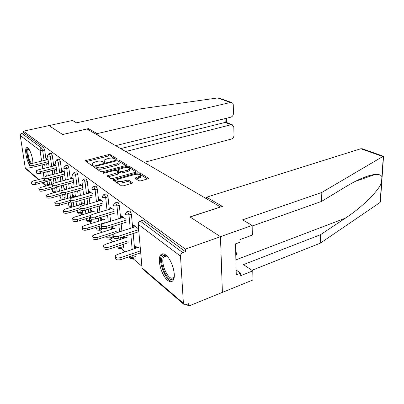 <?xml version="1.0" encoding="UTF-8"?>
<svg xmlns="http://www.w3.org/2000/svg" width="404" height="404" viewBox="0 0 404 404"><rect width="100%" height="100%" fill="white"/><g stroke="black" fill="none" stroke-linecap="round" stroke-linejoin="round"><path stroke-width="0.61" d="M116.463 159.221L116.897 158.727L110.368 154.692L108.535 154.631L85.148 160.731L91.41 165.312L93.273 165.095L92.41 164.287L92.213 163.145L96.556 161.459C99.142 160.898 101.141 160.969 102.56 161.671L103.399 162.216L105.232 162.009L104.343 161.211L104.116 160.065L108.323 158.439C110.863 157.893 112.852 157.959 114.297 158.646L115.15 159.176L116.463 159.221M165.781 255.025C163.388 253.273 161.575 253.399 160.338 255.399C157.212 260.156 161.757 275.786 167.579 280.295C170.14 282.325 172.079 282.204 173.397 279.932C176.412 274.978 171.538 259.06 165.781 255.025M32.875 163.251C33.062 158.378 30.133 149.455 27.841 147.894L26.467 147.738C24.523 149.031 26.346 159.787 29.245 164.367M138.936 180.775L141.001 180.861L148.404 178.613L148.308 178.129L139.789 172.867L137.784 172.791L113.13 179.75L113.196 180.194L121.316 185.744L123.402 185.835L132.477 183.103L132.401 182.618L128.805 180.265L126.76 180.179L122.665 181.32C118.544 181.982 116.655 181.502 117.003 179.876L118.983 178.856L134.749 174.508C138.83 173.866 140.708 174.351 140.385 175.952L135.219 177.982L135.305 178.452L138.936 180.775M115.605 145.657L230.841 117.17C232.482 116.569 233.361 115.276 233.477 113.287L233.28 105.096C233.194 103.732 232.623 102.863 231.568 102.495L230.462 102.48L217.695 97.95L138.814 109.09L76.553 122.841L72.478 120.463L48.919 125.604L62.701 134.527L87.057 128.982L220.493 206.939L189.971 216.928L220.473 236.678L185.335 249.132L23.371 131.179L23.639 132.931L21.735 133.35L41.688 148.127L43.698 147.652L23.639 132.931M88.627 129.896L88.481 128.613L62.65 134.497L48.919 125.604L23.371 131.179M126.003 165.478L126.699 165.13L126.619 164.731L118.993 160.019L117.109 159.954L93.339 166.302L93.4 166.67L100.652 171.624L102.606 171.7L126.003 165.478M129.108 166.266L137.158 171.24L137.249 171.68L136.562 172.028L112.711 178.568L110.691 178.482L107.368 176.215L107.302 175.791L118.488 172.412L118.412 171.993L116.206 170.559L114.246 170.483L104.207 173.17C103.187 173.331 102.712 173.22 102.788 172.831L127.164 166.196L129.108 166.266L129.23 167.625L136.39 172.074M38.451 179.613L26.013 168.943L25.255 167.847L20.22 135.497C20.165 134.411 20.67 133.694 21.735 133.35M383.25 157.348L383.613 156.333L382.785 156.53L321.831 192.44L242.597 219.852L252.167 225.442L220.473 236.678L222.392 292.375L188.643 306.081L186.688 304.414M185.335 249.132L185.487 251.712L182.835 252.662C181.33 253.353 180.553 254.515 180.497 256.136L183.396 303.268L184.29 304.732L185.951 304.712L188.501 303.682L188.643 306.081M141.895 266.226L132.896 258.555M125.063 251.879L121.119 248.516M113.206 241.769L110.045 239.077M102.071 232.28L99.611 230.179M91.602 223.351L89.764 221.786M86.522 219.024L86.118 218.68M81.734 214.938L80.457 213.852M77.27 211.135L76.629 210.585M72.422 206.999L71.644 206.343M68.513 203.672L67.655 202.939M63.615 199.495L63.292 199.217M60.211 196.591L59.161 195.698M52.333 189.875L51.111 188.835M46.733 159.858L46.556 158.626L48.106 159.807M127.341 211.605L129.997 210.989L131.406 214.181L132.638 227.634M133.179 233.537L134.567 248.662M135.123 254.717L135.128 257.782L134.623 257.959M140.092 221.049L142.819 220.402L140.339 221.185L182.835 252.662M185.487 251.712L142.819 220.402M43.698 147.652L44.677 150.041L46.091 160.014M46.627 163.772L47.172 167.604M47.728 171.543L48.318 175.684M49.051 180.861L49.591 185.057M123.498 236.688L123.76 238.32M125.275 237.825L123.77 236.603M121.745 217.842L121.453 215.832L125.942 219.261M125.184 220.483L126.124 221.205M104.187 194.45L106.712 193.9L107.994 196.869L109.312 209.343M109.868 214.6L110.575 221.296M111.171 226.897L111.423 229.321M111.994 234.714L112.256 237.183L112.095 238.411L111.696 238.537M101.763 220.241L101.566 218.513L103.161 219.811M99.591 200.758L99.394 198.985L102.909 201.667M83.709 179.28L86.108 178.78L87.289 181.558L88.663 193.188M89.218 197.92L89.885 203.571M90.471 208.58L90.9 212.221M91.718 219.15L91.663 221.21L91.349 221.306M82.28 204.161L82.093 202.651L83.512 203.803M80.002 185.582L79.81 184.022L82.537 186.108M65.463 165.771L67.756 165.312L68.847 167.918L70.251 178.821M70.801 183.113L71.417 187.921M71.998 192.445L72.579 196.985M73.255 202.252L73.553 204.596L73.164 205.904M64.832 189.718L64.66 188.451L65.872 189.436M62.484 172.033L62.302 170.65L64.382 172.24M49.116 153.656L51.303 153.232L52.318 155.686L53.732 165.958M54.272 169.877L54.838 174.003M55.404 178.124L56.02 182.593M56.676 187.34L57.1 191.89M54.404 165.786L54.227 164.484L56.025 165.857M56.686 182.416L56.616 181.891L57.115 182.3M57.07 159.55L59.312 159.11L60.363 161.64L61.772 172.215M62.317 176.316L62.908 180.765M63.484 185.077L64.125 189.91M64.721 194.39L65.14 197.506L64.781 198.803M71.003 178.624L70.816 177.154L73.205 178.977M73.326 196.773L73.144 195.359L74.482 196.45M74.331 172.336L76.674 171.857L77.81 174.543L79.199 185.8M79.755 190.304L80.396 195.511M80.982 200.268L81.487 204.389M82.244 210.514L82.436 212.07L82.007 213.393M89.516 192.95L89.319 191.289L92.42 193.657M91.743 211.969L91.551 210.358L93.056 211.58M93.642 186.643L96.102 186.113L97.334 188.986L98.682 201.02M99.243 206.005L99.929 212.145M100.52 217.438L100.864 220.518M101.48 226.018L101.55 226.644M101.702 227.987L101.581 229.563L101.227 229.674M110.302 209.045L110.085 207.151L114.059 210.186M113.529 211.524L114.256 212.085M113.883 228.548L112.186 227.164L112.403 229.012M115.398 202.757L117.988 202.177L119.332 205.252L120.609 218.195M121.16 223.76L121.887 231.078M122.473 237.027L122.639 238.688M123.2 244.39L123.417 246.586L123.255 247.798L122.811 247.95M133.941 227.215L133.557 225.078L138.617 228.942M137.613 230.033L138.794 230.947M137.4 247.703L135.471 246.132L135.855 248.228M112.378 228.997L113.862 228.528M110.282 209.03L111.913 208.545M123.649 238.229L125.164 237.734M121.639 217.761L123.306 217.246M135.648 248.056L137.193 247.531M133.739 227.058L135.436 226.513M104.227 161.13L104.237 162.337M92.334 164.231L92.334 165.433M115.832 159.307L110.499 155.994L108.666 155.929L86.087 161.676M95.9 166.842L94.273 167.266M125.841 165.519L118.347 161.166M117.933 160.908L116.61 160.863L96.384 166.125L95.894 166.65L96.773 167.246C98.217 167.983 100.268 168.059 102.924 167.478L116.837 163.822L119.109 162.696L118.852 161.479L117.933 160.908M95.879 166.635L96.046 167.998L95.894 166.65M119.13 162.918L119.236 164.039L116.973 165.165L103.07 168.837C100.414 169.422 98.364 169.342 96.925 168.599L96.046 167.998M108.222 176.795L117.897 174.169L118.624 173.801L118.584 173.402M116.17 170.533L117.998 170.044L118.17 171.442L117.963 169.655L124.084 167.847C127.997 167.236 129.815 167.67 129.538 169.165L127.664 170.104L122.225 171.574L120.251 171.498L118.039 170.069M118.17 171.442L120.382 172.877L122.356 172.957L127.79 171.483L129.664 170.533L129.568 169.503M129.23 167.625L127.346 167.539M140.405 176.225L140.501 177.361L136.168 179.002M117.115 181.037L117.14 181.29C116.796 182.926 118.685 183.411 122.801 182.744L122.665 181.32M131.684 183.492L128.937 181.684L126.891 181.598L122.801 182.744M116.918 179.977L114.039 180.77L113.883 179.361M147.551 179.007L139.905 174.26L137.91 174.18L137.784 172.791M44.127 178.144L33.391 180.921L31.467 181.941C31.376 182.972 32.714 183.244 35.481 182.754L35.724 184.35C32.956 184.84 31.618 184.567 31.714 183.532L31.568 182.593M35.481 182.754L45.506 180.144M35.724 184.35L50.995 180.351M47.824 159.59L30.785 163.766L28.835 164.736C28.729 165.711 30.078 165.963 32.881 165.494L33.128 167.12C30.325 167.594 28.977 167.342 29.083 166.362L28.926 165.352M48.591 163.287L33.128 167.12M48.364 161.671L32.881 165.494M30.623 163.807L29.785 162.418C26.987 157.302 26.093 147.384 28.593 148.667M28.891 149.076L28.573 149.233C27.124 150.207 28.255 157.883 30.411 161.863L31.537 163.58M27.396 147.627C25.674 148.995 27.093 158.363 29.724 163.236L30.123 163.958M171.857 279.356C165.347 280.846 157.449 256.272 164.09 255.278L167.059 256.197L165.175 255.883L163.645 257.136C160.287 262.09 167.423 279.422 172.362 278.164L174.24 276.493C173.796 278.21 172.998 279.159 171.857 279.356M235.795 255.661L236.663 253.909L235.673 250.919M235.759 254.247L236.663 253.909M162.812 253.788L161.656 255.03C157.494 261.13 166.281 282.623 172.432 281.144M217.695 97.95L219.332 98.162M144.208 162.368L231.401 139.037C233.017 138.415 233.886 137.133 234.002 135.194L233.81 127.22L232.229 124.755L231.032 124.735L225.2 122.402L226.356 122.412M125.654 151.53L231.032 124.735M97.248 134.936L97.106 133.623L230.462 102.48M88.481 128.613L97.106 133.623M120.66 148.611L225.2 122.402L225.089 118.589M252.167 225.442L252.298 235.108L239.925 239.607L239.981 242.228L235.502 243.87L236.269 274.902L240.653 273.17L240.708 275.674L252.783 270.877L243.481 264.61L320.513 234.704L320.246 243.203L379.619 202.778L380.386 201.99L380.422 198.404M320.513 234.704L345.349 218.175C362.282 207.212 379.093 190.299 381.512 182.583L381.916 176.715C381.118 175.008 378.962 174.235 375.442 174.387C368.13 175.149 358.601 179.048 346.859 186.093L321.549 201.409L252.177 226.038M252.783 270.877L252.909 279.977L222.392 292.375L220.473 236.678L190.062 216.988L222.432 206.399L206.606 197.208L360.838 148.743L362.307 148.788M320.246 243.203L251.929 270.301M206.606 197.208L206.676 198.864M321.831 192.44L321.549 201.409M240.653 273.17L236.148 270.034M52.096 184.391L40.769 187.4L38.84 188.441C38.723 189.542 40.097 189.84 42.97 189.33L43.208 190.961C40.339 191.471 38.966 191.173 39.082 190.067L38.951 189.158M42.97 189.33L52.672 186.734M43.208 190.961L58.873 186.749M61.994 190.557L48.541 194.223L46.611 195.284C46.46 196.465 47.879 196.793 50.864 196.258L51.101 197.925C48.116 198.46 46.702 198.132 46.849 196.945L46.723 196.076M50.864 196.258L61.004 193.471M51.101 197.925L63.554 194.486M75.381 196.198L56.742 201.419L54.808 202.5C54.626 203.773 56.085 204.131 59.191 203.571L59.423 205.272C56.323 205.838 54.863 205.479 55.045 204.197L54.929 203.374M59.191 203.571L70.336 200.424M59.423 205.272L70.973 201.995M84.638 203.48L65.403 209.025L63.473 210.115C63.251 211.489 64.756 211.883 67.993 211.297L68.225 213.039C64.993 213.63 63.489 213.236 63.706 211.853L63.605 211.09M67.993 211.297L79.815 207.858M68.225 213.039L79.982 209.605M94.44 211.171L74.568 217.069L72.644 218.175C72.377 219.66 73.932 220.094 77.31 219.473L77.538 221.261C74.164 221.882 72.609 221.442 72.877 219.953L72.786 219.256M77.31 219.473L90.238 215.605M77.538 221.261L90.521 217.357M55.555 165.499L38.178 169.862L36.219 170.852C36.087 171.897 37.476 172.175 40.385 171.68L40.627 173.351C37.724 173.841 36.335 173.563 36.466 172.513L36.32 171.533M56.494 169.311L40.627 173.351M56.272 167.66L40.385 171.68M63.701 171.72L45.97 176.29L44.006 177.3C43.844 178.422 45.273 178.725 48.298 178.209L48.541 179.916C45.521 180.431 44.092 180.128 44.253 178.997L44.117 178.053M64.832 175.659L48.541 179.916M64.61 173.972L48.298 178.209M72.291 178.28L54.192 183.073L52.227 184.103C52.03 185.31 53.505 185.643 56.651 185.103L56.893 186.85C53.752 187.39 52.278 187.057 52.475 185.84L52.348 184.931M73.629 182.356L56.893 186.85M73.412 180.628L56.651 185.103M81.366 185.214L62.888 190.244L60.928 191.289C60.691 192.592 62.211 192.961 65.488 192.39L65.726 194.178C62.448 194.748 60.928 194.38 61.166 193.072L61.049 192.213M82.936 189.425L65.726 194.178M82.724 187.658L65.488 192.39M90.966 192.541L72.094 197.839L70.139 198.894C69.852 200.303 71.422 200.712 74.846 200.111L75.083 201.944C71.66 202.545 70.094 202.136 70.377 200.717L70.271 199.919M92.794 196.905L75.083 201.944M92.587 195.092L74.846 200.111M104.838 219.301L84.279 225.594L82.371 226.71C82.047 228.316 83.653 228.795 87.188 228.149L87.41 229.977C83.88 230.628 82.275 230.144 82.598 228.533L82.522 227.912M87.188 228.149L105.197 222.589M87.41 229.977L101.197 225.7M101.136 200.313L81.855 205.894L79.911 206.959C79.573 208.484 81.199 208.934 84.779 208.307L85.007 210.186C81.431 210.812 79.81 210.363 80.143 208.828L80.058 208.1M103.252 204.828L85.007 210.186M103.05 202.97L84.779 208.307M115.882 227.917L94.587 234.643L92.703 235.764C92.319 237.512 93.98 238.042 97.682 237.36L97.899 239.234C94.198 239.92 92.541 239.385 92.92 237.633L92.859 237.113M97.682 237.36L116.241 231.436M97.899 239.234L113.186 234.33M111.928 208.56L92.223 214.448L90.304 215.519C89.905 217.175 91.582 217.675 95.339 217.019L95.561 218.943C91.809 219.604 90.132 219.104 90.531 217.438L90.456 216.797M114.372 213.236L95.561 218.943M114.18 211.332L95.339 217.019M127.639 237.052L105.555 244.274L103.697 245.39C103.242 247.288 104.959 247.879 108.848 247.162L109.06 249.086C105.171 249.803 103.459 249.212 103.909 247.304L103.863 246.894M108.848 247.162L128.002 240.84M109.06 249.086L128.184 242.738M123.412 217.327L103.262 223.558L101.374 224.624C100.899 226.432 102.636 226.987 106.585 226.296L106.797 228.27C102.858 228.967 101.121 228.406 101.591 226.594L101.53 226.058M126.22 222.17L106.797 228.27M126.033 220.22L106.585 226.296M140.183 246.758L117.241 254.53L115.418 255.641C114.882 257.712 116.66 258.368 120.756 257.616L120.958 259.59C116.867 260.343 115.09 259.681 115.625 257.606L115.595 257.333M120.756 257.616L140.542 250.844M120.958 259.59L140.713 252.793M135.643 226.669L115.039 233.27L113.186 234.335C112.63 236.305 114.428 236.926 118.584 236.194L118.791 238.224C114.64 238.956 112.842 238.33 113.398 236.35L113.352 235.941M138.86 231.689L118.791 238.224M138.683 229.689L118.584 236.194M116.928 159.009L116.897 158.727M93.263 165.11L93.233 164.842M105.212 162.029L105.181 161.752M25.255 167.847L38.87 179.502M42.465 182.583L45.041 184.785L44.637 182.017M43.965 177.366L43.284 172.675M42.713 168.726L42.157 164.882M41.612 161.115L40.062 150.429L20.22 135.497M45.965 186.022L45.041 184.785L47.586 184.901L49.551 184.381M44.677 150.041L42.662 150.515L40.062 150.429C40.016 149.278 40.557 148.505 41.688 148.127L42.662 150.515L44.097 160.504M180.497 256.136L138.213 224.306L142.036 267.847L183.396 303.268M141.935 266.701L142.036 267.847L142.915 269.236L183.719 304.242M140.339 221.185C138.936 221.781 138.229 222.821 138.213 224.306L138.133 223.255L139.491 221.241L140.339 221.185M44.632 164.266L45.182 168.104M45.748 172.048L46.344 176.194M47.081 181.376L47.632 185.577M52.318 155.686L50.263 156.186L49.253 153.727L48.914 153.707L47.526 155.676L47.591 156.096L50.263 156.186L51.692 166.468M54.666 187.88L55.146 191.319L52.525 191.198L52.146 188.557M52.237 170.397L52.813 174.528M53.384 178.649L54.01 183.128M55.101 192.435L55.146 191.319L57.146 190.779M60.363 161.64L58.267 162.161L59.691 172.75M60.246 176.856L60.842 181.31M61.423 185.633L62.085 190.516M62.65 194.738L63.1 198.076L65.14 197.506M68.847 167.918L66.71 168.463L68.13 179.381M68.685 183.684L69.311 188.496M69.897 193.026L70.488 197.571M71.064 202.03L71.478 205.192L73.553 204.596M77.81 174.543L75.629 175.119L77.033 186.39M77.598 190.9L78.245 196.112M78.841 200.874L79.356 205.005M79.931 209.62L80.315 212.696L82.436 212.07M87.289 181.558L85.062 182.159L86.451 193.809M87.017 198.546L87.693 204.202M88.289 209.222L88.723 212.868M89.304 217.721L89.648 220.624L91.814 219.968M97.334 188.986L95.061 189.617L96.43 201.677M96.995 206.666L97.692 212.817M98.293 218.115L98.642 221.195M99.222 226.311L99.53 229.018L101.737 228.326M107.994 196.869L105.671 197.536L107.01 210.029M107.575 215.297L108.292 222.003M108.893 227.609L109.156 230.038M109.731 235.441L109.999 237.911L112.256 237.183M119.332 205.252L116.958 205.959L118.261 218.923M118.816 224.493L119.554 231.825M120.155 237.779L120.321 239.446M120.897 245.157L121.114 247.354L123.417 246.586M131.406 214.181L128.977 214.933L130.234 228.401M130.785 234.32L132.199 249.465M132.764 255.525L132.941 257.399L135.295 256.585M57.216 159.625L56.853 159.605L55.449 161.6L55.515 162.06L58.267 162.161L57.216 159.625M62.766 199.374L63.1 198.076L60.403 197.94L60.055 195.45M65.62 165.852L65.216 165.832L63.802 167.847L63.872 168.352L66.71 168.463L65.62 165.852M71.114 206.505L71.478 205.192L68.7 205.045L68.392 202.732M74.498 172.422L74.048 172.407L72.629 174.442L72.705 174.998L75.629 175.119L74.498 172.422M79.921 214.024L80.315 212.696L77.452 212.539L77.179 210.423M81.967 181.411L82.042 182.027L85.062 182.159L83.886 179.376L83.391 179.366L81.967 181.411L83.567 194.617M89.223 221.968L89.648 220.624L86.698 220.458L86.613 219.771L86.749 220.73M93.829 186.744L93.284 186.739L91.859 188.794L91.94 189.476L95.061 189.617L93.829 186.744M99.066 230.376L99.379 230.255L99.53 229.018L96.48 228.836L96.389 228.078M104.389 194.561L103.778 194.566L102.364 196.627L102.439 197.384L105.671 197.536L104.389 194.561M109.494 239.279L109.843 239.138L109.999 237.911L106.848 237.714L106.757 236.875M115.615 202.874L114.933 202.894L113.529 204.944L113.61 205.787L116.958 205.959L115.615 202.874M120.569 248.733L120.958 248.571L121.114 247.354L117.852 247.142L117.756 246.213M127.573 211.731L126.816 211.767L125.432 213.807L125.508 214.746L128.977 214.933L127.573 211.731M132.345 258.792L132.78 258.595L132.941 257.399L129.558 257.166L129.285 256.722M104.459 162.312L104.343 161.211M92.536 165.403L92.41 164.287M86.067 161.661L85.916 160.358M108.666 155.929L108.535 154.631M110.499 155.994L110.368 154.692M94.253 167.256L94.102 165.923M117.19 160.782L117.109 159.954M119.119 161.347L118.993 160.019M126.659 165.17L126.619 164.731M96.925 168.599L96.773 167.246M103.07 168.837L102.924 167.478M116.973 165.165L116.837 163.822M137.203 171.725L137.158 171.24M108.201 176.78L108.06 175.407M117.897 174.169L117.761 172.781M103.394 173.255L103.318 172.564M127.285 167.534L127.164 166.196M127.79 171.483L127.664 170.104M120.382 172.877L120.251 171.498M122.356 172.957L122.225 171.574M136.032 178.916L135.921 177.624M138.658 178.305L138.537 176.896M126.891 181.598L126.76 180.179M128.937 181.684L128.805 180.265M132.446 183.133L132.401 182.618M139.905 174.26L139.789 172.867M148.349 178.664L148.308 178.129M172.816 266.711L172.079 264.62M380.154 202.308L381.512 182.583M381.916 176.715L383.315 156.333M382.785 156.53L360.838 148.743M364.453 178.194L363.216 177.699M235.896 259.883L345.349 218.175M161.726 254.909L160.338 255.399M42.046 182.694L45.349 185.532M47.581 156.09L49.131 167.11M49.687 171.043L50.268 175.184M50.848 179.31L51.581 184.527M52.5 191.173L52.581 191.451M53.323 192.37L54.237 192.668M55.51 162.054L57.06 173.432M57.615 177.543L58.227 182.007M58.812 186.33L59.484 191.238M60.373 197.915L60.454 198.197M65.009 198.738L62.974 199.308L61.211 199.137M63.867 168.352L65.413 180.103M65.978 184.406L66.615 189.229M67.21 193.768L67.811 198.319M68.665 205.02L68.751 205.308M73.417 205.833L71.341 206.429L69.513 206.262M72.7 174.998L74.24 187.153M74.811 191.668L75.467 196.889M76.073 201.662L76.593 205.798M77.417 212.509L77.502 212.807M82.29 213.312L80.174 213.938L78.275 213.782M84.143 199.364L84.83 205.03M85.436 210.06L85.88 213.711M86.466 218.574L86.613 219.771M91.663 221.21L89.501 221.867L87.532 221.72M96.394 228.088L96.531 229.118M101.581 229.563L99.379 230.255L97.324 230.123M106.757 236.896L106.903 238.007M112.095 238.411L109.843 239.138L107.701 239.027M117.761 246.238L117.907 247.45M123.255 247.798L120.958 248.571L118.715 248.475M129.442 256.671L129.618 257.494M135.128 257.782L132.78 258.595L130.431 258.525M141.935 266.736L142.097 268.195M85.183 161.06L85.148 160.731M93.38 166.655L93.339 166.302M119.236 164.039L119.109 162.696M107.343 176.194L107.302 175.791M118.624 173.801L118.488 172.412M102.818 173.104L102.788 172.831M129.664 170.533L129.538 169.165M135.254 178.417L135.219 177.982M140.501 177.361L140.385 175.952M113.176 180.179L113.13 179.75M28.942 149.147L28.573 149.233M166.721 256.045L163.645 257.136M232.229 124.755L226.189 122.346M226.366 118.276L226.487 122.463M231.568 102.495L219.003 98.046M355.252 181.386L375.442 174.387M363.943 177.406L365.236 177.927M383.613 156.333L362.045 148.692M383.537 156.323L382.083 177.376M381.79 181.593L380.386 201.99"/></g></svg>
